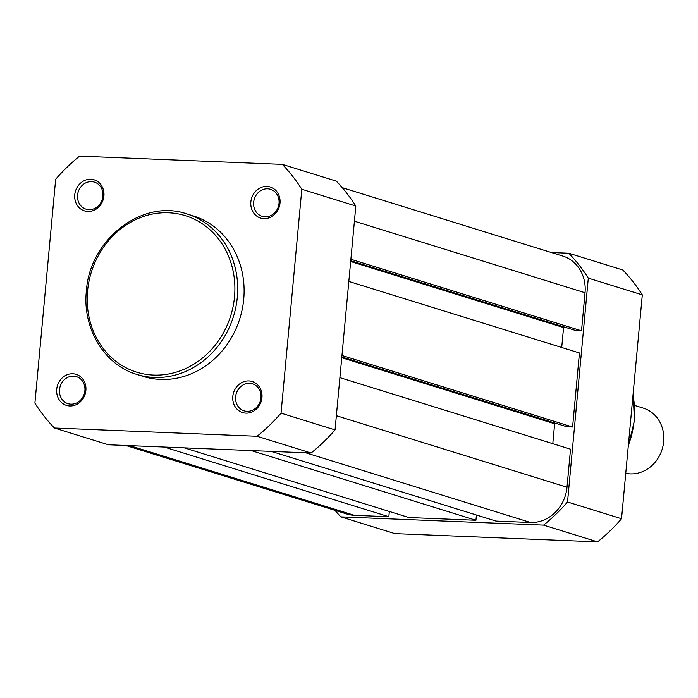 <?xml version="1.0" encoding="UTF-8"?>
<svg xmlns="http://www.w3.org/2000/svg" width="698" height="698" viewBox="0 0 698 698"><rect width="100%" height="100%" fill="white"/><g stroke="black" fill="none" stroke-linecap="round" stroke-linejoin="round"><path stroke-width="1.05" d="M74.756 194.777A16.263 14.492 107.2 0 1 90.827 179.264A16.263 14.492 107.2 0 1 103.915 195.964A16.263 14.492 107.2 0 1 87.843 211.468A16.263 14.492 107.2 0 1 74.756 194.777M102.938 196.164A14.152 12.608 -72.8 0 0 94.439 182.134A14.152 12.608 -72.8 0 0 77.565 195.135A14.152 12.608 -72.8 0 0 86.055 209.164A14.152 12.608 -72.8 0 0 102.938 196.164M56.713 389.275A16.263 14.492 107.2 0 1 72.784 373.762A16.263 14.492 107.2 0 1 85.871 390.461A16.263 14.492 107.2 0 1 69.8 405.966A16.263 14.492 107.2 0 1 56.713 389.275M84.894 390.671A14.152 12.608 -72.8 0 0 76.396 376.632A14.152 12.608 -72.8 0 0 59.522 389.632A14.152 12.608 -72.8 0 0 68.011 403.662A14.152 12.608 -72.8 0 0 84.894 390.671M250.844 201.94A16.263 14.492 107.2 0 1 266.915 186.436A16.263 14.492 107.2 0 1 280.003 203.127A16.263 14.492 107.2 0 1 263.931 218.64A16.263 14.492 107.2 0 1 250.844 201.94M279.026 203.336A14.152 12.608 -72.8 0 0 270.527 189.306A14.152 12.608 -72.8 0 0 253.653 202.307A14.152 12.608 -72.8 0 0 262.143 216.336A14.152 12.608 -72.8 0 0 279.026 203.336M232.8 396.438A16.263 14.492 107.2 0 1 248.872 380.934A16.263 14.492 107.2 0 1 261.959 397.624A16.263 14.492 107.2 0 1 245.888 413.137A16.263 14.492 107.2 0 1 232.8 396.438M260.982 397.834A14.152 12.608 -72.8 0 0 252.484 383.804A14.152 12.608 -72.8 0 0 235.61 396.804A14.152 12.608 -72.8 0 0 244.099 410.834A14.152 12.608 -72.8 0 0 260.982 397.834M137.052 374.494L143.456 376.484A84.057 74.904 -72.8 0 0 243.715 299.268A84.057 74.904 -72.8 0 0 193.259 215.918L186.846 213.928A84.057 74.904 107.2 0 1 237.303 297.278A84.057 74.904 107.2 0 1 137.052 374.494C104.403 365.054 82.303 328.496 86.378 291.031C89.527 239.301 142.645 198.345 186.846 213.928M54.409 428.014L108.408 444.766L311.09 453.011A177.824 158.463 -72.8 0 0 335.049 429.898L355.814 206.023A177.824 158.463 -72.8 0 0 336.305 181.131L282.306 164.388L79.624 156.134A177.824 158.463 -72.8 0 0 55.666 179.255L34.9 403.13A177.824 158.463 -72.8 0 0 54.409 428.014L257.082 436.267A177.824 158.463 -72.8 0 0 281.041 413.146L301.815 189.271A177.824 158.463 -72.8 0 0 282.306 164.388M257.082 436.267L311.09 453.011M335.049 429.898L281.041 413.146M301.815 189.271L355.814 206.023M625.748 473.314A33.792 30.11 -72.8 0 0 630.268 473.881A33.792 30.11 -72.8 0 0 663.1 445.533A33.792 30.11 -72.8 0 0 643.382 408.147L634.622 405.425M271.313 451.397L496.008 521.083L530.471 522.488A36.959 32.937 -72.8 0 0 567.003 487.23L570.528 449.172L339.891 377.644M552.799 443.666L554.64 423.756L341.741 357.725M557.554 423.869L554.64 423.756M341.811 356.957L566.907 426.766L572.587 427.002L579.453 352.97L348.817 281.434M341.95 355.474L572.587 427.002M350.666 261.523L563.565 327.545L561.716 347.464M566.479 327.667L563.565 327.545M350.736 260.755L575.833 330.564L581.513 330.8L585.037 292.732A36.959 32.937 -72.8 0 0 562.858 256.087L342.247 187.666M350.876 259.272L581.513 330.8M125.814 445.472L346.827 514.016A36.959 32.937 -72.8 0 0 354.383 515.316L388.838 516.721L389.327 511.46M164.152 447.034L388.838 516.721M184.22 447.846L408.915 517.532L475.94 520.263L476.429 515.011M251.245 450.576L475.94 520.263M551.385 252.528L568.791 253.234A177.824 158.463 107.2 0 1 588.301 278.127L567.526 501.993A177.824 158.463 107.2 0 1 543.567 525.114L340.894 516.869A177.824 158.463 107.2 0 1 334.953 510.334M568.791 253.234L622.79 269.986A177.824 158.463 107.2 0 1 642.3 294.87L621.534 518.745A177.824 158.463 107.2 0 1 597.575 541.866L394.894 533.612L340.894 516.869M588.301 278.127L642.3 294.87M621.534 518.745L567.526 501.993M543.567 525.114L597.575 541.866M87.573 290.935A81.945 73.02 -72.8 0 0 153.508 375.079A81.945 73.02 -72.8 0 0 234.502 296.92A81.945 73.02 -72.8 0 0 168.558 212.785A81.945 73.02 -72.8 0 0 87.573 290.935M305.776 452.801L530.471 522.488M336.366 415.703L567.003 487.23M354.41 221.205L585.037 292.732M129.688 445.629L354.383 515.316M628.34 445.315A84.057 74.904 -72.8 0 0 634.177 420.362A84.057 74.904 -72.8 0 0 632.999 395.129M633.077 394.274L634.473 420.528L628.235 446.467"/></g></svg>
